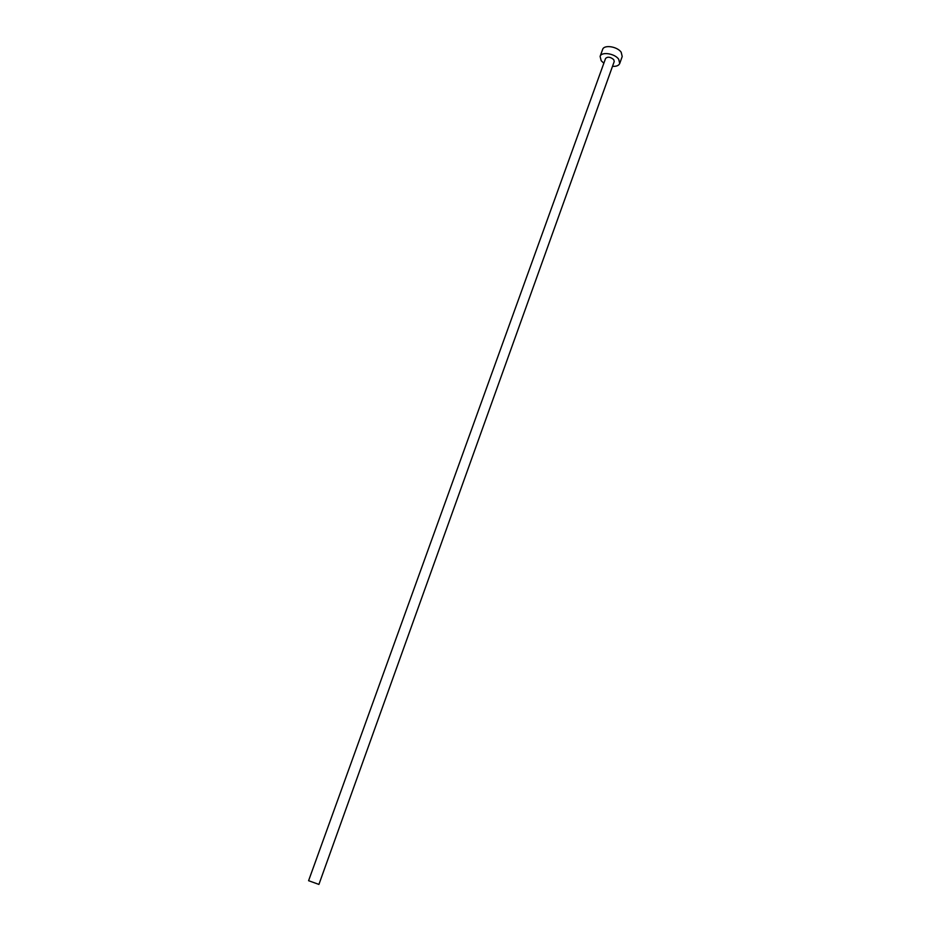 <?xml version="1.0" encoding="UTF-8"?>
<svg xmlns="http://www.w3.org/2000/svg" width="931" height="931" viewBox="0 0 931 931"><rect width="100%" height="100%" fill="white"/><g stroke="black" fill="none" stroke-linecap="round" stroke-linejoin="round"><path stroke-width="1.4" d="M318.914 884.415L308.592 880.703L605.581 58.42C607.722 56.477 610.445 56.884 613.75 59.654L614.227 61.527L318.914 884.415M612.505 66.334C616.369 66.555 618.778 65.601 619.732 63.471L618.684 59.212C614.739 53.439 601.391 51.449 600.099 56.407L601.193 60.748L603.847 63.215M619.732 63.471L622.211 56.523L621.186 52.241C617.253 46.434 603.928 44.479 602.613 49.471L600.099 56.407"/></g></svg>
